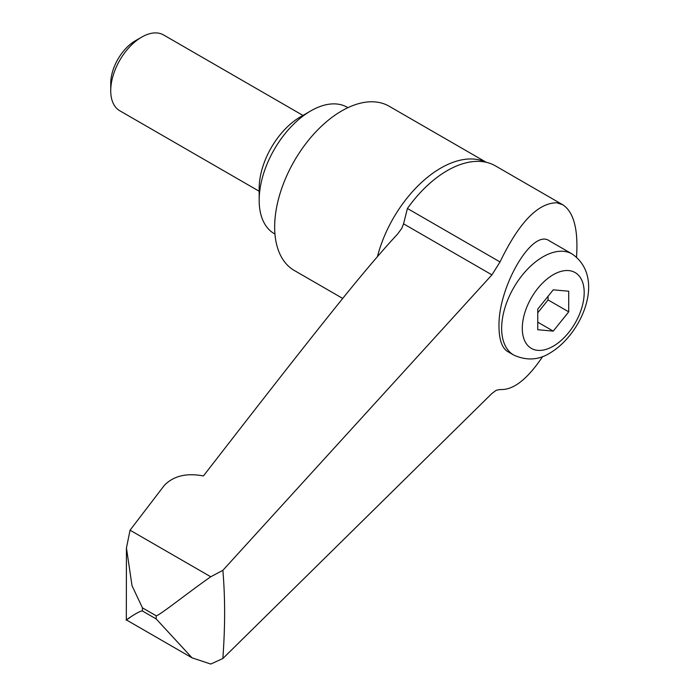 <?xml version="1.0" encoding="UTF-8"?>
<svg xmlns="http://www.w3.org/2000/svg" width="699" height="699" viewBox="0 0 699 699"><rect width="100%" height="100%" fill="white"/><g stroke="black" fill="none" stroke-linecap="round" stroke-linejoin="round"><path stroke-width="1.05" d="M486.268 162.299L389.133 106.222A94.837 54.749 120 0 0 316.053 131.63A94.837 54.749 120 0 0 274.663 227.061A94.837 54.749 120 0 0 294.305 270.478L342.737 298.447M347.91 107.672L347.246 107.288A72.958 42.123 120 0 0 310.767 110.905L300.448 116.864A58.367 33.701 120 0 0 259.172 188.346L259.172 200.263A72.958 42.123 120 0 0 274.288 233.667L274.943 234.043M302.947 115.414L163.575 34.95A43.775 25.278 120 0 0 141.687 37.117L135.353 40.769A34.828 20.105 120 0 0 110.73 83.426L110.73 90.73A43.775 25.278 120 0 0 119.8 110.774L259.172 191.238M130.058 530.192L210.757 576.78C188.022 592.595 159.503 615.557 156.2 615.784L142.439 607.842L132.024 585.71L126.44 547.972L130.058 530.192L164.379 485.316C173.562 475.897 186.581 472.777 203.418 475.949C271.867 387.63 305.358 345.026 333.773 309.57C359.941 276.804 381.243 251.596 397.67 233.964L401.75 228.398L403.559 223.837L407.412 208.477A96.305 55.605 -60 0 1 447.238 170.635A96.305 55.605 -60 0 1 482.808 161.679A96.305 55.605 -60 0 1 487.072 162.491A96.305 55.605 -60 0 1 495.399 165.864L562.774 204.772C573.783 212.042 578.37 229.49 576.526 257.092M130.058 617.462C117.109 626.418 139.503 609.93 142.439 611.005L156.2 618.947L192.042 657.829L210.757 664.05L222.876 658.502C225.209 625.142 225.209 598.825 222.876 570.323L491.93 274.864L500.03 261.95C518.964 222.605 537.898 202.885 556.841 202.771L562.774 204.772M513.739 355.057L507.614 351.527C502.004 347.988 499.13 339.749 498.999 326.809C497.845 287.245 532.262 228.32 549.248 240.771L572.105 253.964A58.367 33.701 120 0 0 542.922 256.856A58.367 33.701 120 0 0 501.646 328.338A58.367 33.701 120 0 0 513.739 355.057C526.609 360.885 538.772 360.16 550.218 352.89C582.084 333.921 606.138 277.389 572.105 253.964M553.241 331.108L537.758 329.727L537.758 309.089L553.241 289.832L568.715 291.212L568.715 311.85L553.241 331.108L537.758 322.169M568.715 311.85L548.077 299.941L548.077 296.254M537.758 312.776L548.077 299.941M542.686 356.473C527.378 379.365 513.153 390.383 500.03 389.518L496.185 390.304L491.93 393.467L222.876 658.502M222.876 570.323L210.757 576.78M141.687 37.117A43.775 25.278 120 0 0 110.73 90.73M310.767 110.905A72.958 42.123 120 0 0 259.172 200.263M485.927 162.22A94.837 54.749 120 0 0 440.763 168.101A94.837 54.749 120 0 0 377.443 256.62M142.439 607.842A656.623 379.103 120 0 0 142.439 609.423A656.623 379.103 120 0 0 142.439 611.005M156.2 615.784A656.623 379.103 120 0 0 156.2 617.366A656.623 379.103 120 0 0 156.2 618.947M407.412 208.477L500.03 261.95M522.284 328.338A43.775 25.278 120 0 0 553.241 346.215A43.775 25.278 120 0 0 584.189 292.601A43.775 25.278 120 0 0 553.241 274.724A43.775 25.278 120 0 0 522.284 328.338M403.559 223.837L491.93 274.864M192.042 657.829L126.318 619.882L126.44 547.972"/></g></svg>
